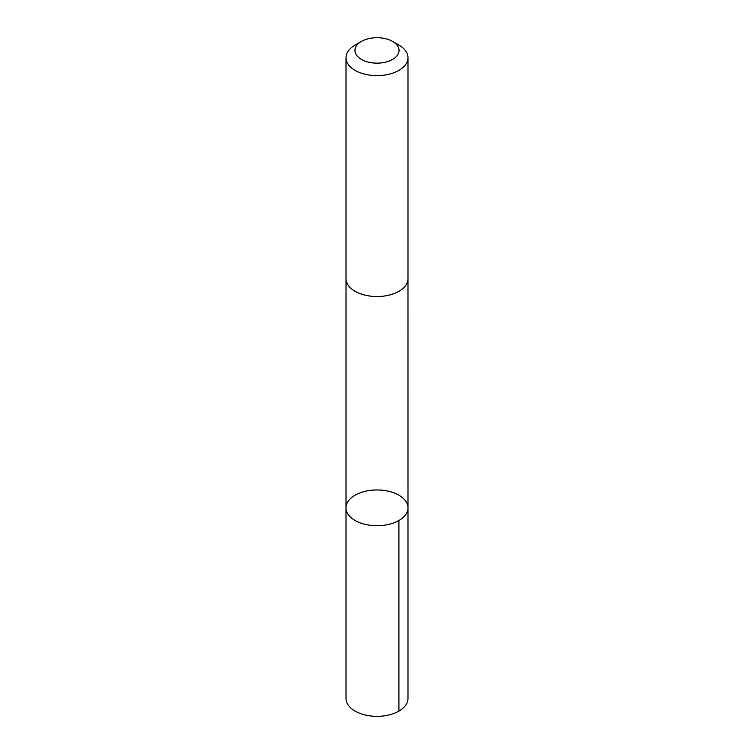<?xml version="1.0" encoding="UTF-8"?>
<svg xmlns="http://www.w3.org/2000/svg" width="754" height="754" viewBox="0 0 754 754"><rect width="100%" height="100%" fill="white"/><g stroke="black" fill="none" stroke-linecap="round" stroke-linejoin="round"><path stroke-width="1.13" d="M363.871 491.636A30.989 17.889 180 0 1 407.989 507.838A30.989 17.889 180 0 1 377 525.726A30.989 17.889 180 0 1 346.011 507.838A30.989 17.889 180 0 1 363.871 491.636M346.011 698.449A30.989 17.889 0 0 0 390.138 714.651A30.989 17.889 0 0 0 407.989 698.449L407.989 507.838A30.989 17.889 180 0 1 377 525.726A30.989 17.889 180 0 1 346.011 507.838L346.011 698.449M361.411 41.423L355.087 45.08A30.989 17.889 0 0 0 346.011 57.728L346.011 278.631A30.989 17.889 0 0 0 390.138 294.842A30.989 17.889 0 0 0 407.989 278.631L407.989 57.728A30.989 17.889 0 0 0 398.913 45.08L392.589 41.423A22.045 12.724 0 0 0 361.411 41.423A22.045 12.724 0 0 0 358.951 57.728A22.045 12.724 0 0 0 386.34 61.951A22.045 12.724 0 0 0 392.589 41.423M346.011 57.728A30.989 17.889 0 0 0 390.138 73.93A30.989 17.889 0 0 0 407.989 57.728M398.913 520.486L398.913 711.097M346.02 278.989L346.011 507.838M407.98 278.989L407.989 507.838"/></g></svg>
